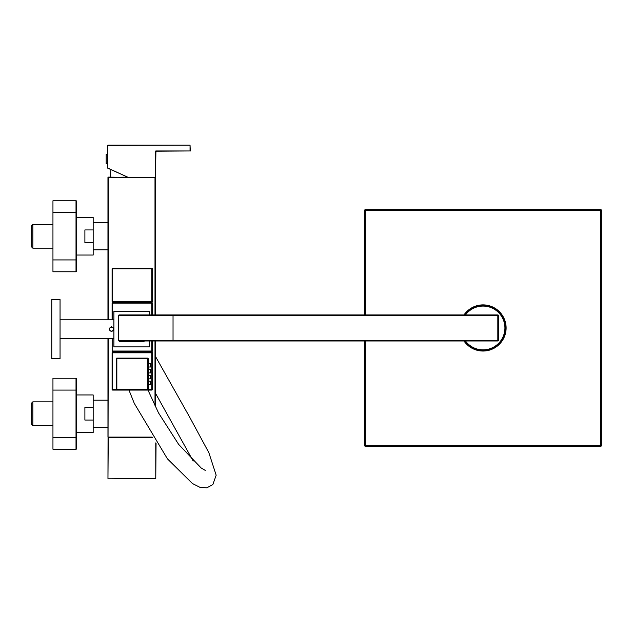 <?xml version="1.0" encoding="UTF-8"?>
<svg xmlns="http://www.w3.org/2000/svg" width="633" height="633" viewBox="0 0 633 633"><rect width="100%" height="100%" fill="white"/><g stroke="black" fill="none" stroke-linecap="round" stroke-linejoin="round"><path stroke-width="0.95" d="M118.616 340.38L497.823 340.38L497.823 315.535L498.416 315.535L498.416 340.38A0.593 0.593 0 0 1 497.823 340.973L119.202 340.973A0.593 0.593 0 0 1 118.616 340.38L118.616 315.535A0.593 0.593 0 0 1 119.202 314.949L497.823 314.949A0.593 0.593 0 0 1 498.416 315.535A0.593 0.593 0 0 0 497.823 314.949L497.823 315.535L118.616 315.535M483.034 305.478A22.479 22.479 0 0 0 464.701 314.949A22.479 22.479 0 0 1 505.514 327.957A22.479 22.479 0 0 1 464.701 340.973A22.479 22.479 0 0 0 483.034 350.437M365.304 340.973L365.304 445.687L600.757 445.687L600.757 210.235L365.304 210.235L365.304 209.642L600.757 209.642A0.593 0.593 0 0 1 601.35 210.235L601.35 445.687A0.593 0.593 0 0 1 600.757 446.281L365.304 446.281A0.593 0.593 0 0 1 364.711 445.687L364.711 340.973M364.711 314.949L364.711 210.235A0.593 0.593 0 0 1 365.304 209.642A0.593 0.593 0 0 0 364.711 210.235L365.304 210.235L365.304 314.949M128.238 177.398L107.578 168.077L107.816 145.163L190.05 145.163L190.288 150.955L190.05 145.163L107.816 145.392L107.816 168.077L129.172 177.818M155.441 151.429A0.475 0.475 0 0 1 155.916 150.955L190.288 150.955L155.916 151.192L155.441 177.818L155.678 151.429M112.104 319.8L112.104 303.112A0.593 0.593 0 0 1 112.698 302.519L112.698 301.933L151.746 301.933L151.746 302.519A0.593 0.593 0 0 1 152.331 303.112L152.331 314.949M112.104 301.34L112.698 301.34L112.698 301.933A0.593 0.593 0 0 1 112.104 301.34L112.104 268.803A0.593 0.593 0 0 1 112.698 268.21L151.746 268.21A0.593 0.593 0 0 1 152.331 268.803L152.331 301.34A0.593 0.593 0 0 1 151.746 301.933L151.746 268.803L112.698 268.803L112.698 301.34L152.331 301.34M152.331 340.973L152.331 351.03A0.593 0.593 0 0 1 151.746 351.624L151.746 352.217A0.593 0.593 0 0 1 152.331 352.81L152.331 389.485A0.593 0.593 0 0 1 151.746 390.078L112.698 390.078A0.593 0.593 0 0 1 112.104 389.485L112.104 352.81A0.593 0.593 0 0 1 112.698 352.217L112.698 351.624L151.746 351.624L151.746 340.973M112.104 352.81L112.698 352.81L112.698 352.217L151.746 352.217L151.746 352.81L112.698 352.81L112.698 389.485L116.25 389.485L116.25 358.721A0.593 0.593 0 0 1 116.836 358.128L147.6 358.128A0.593 0.593 0 0 1 148.193 358.721L148.193 389.485A0.593 0.593 0 0 1 147.6 390.078L147.6 358.721L116.836 358.721L116.836 389.485L151.746 389.485L151.746 352.81L152.331 352.81M112.104 303.112L112.698 303.112L112.698 302.519L151.746 302.519L151.746 303.112L112.698 303.112L112.698 319.8M112.698 338.489L112.698 351.624A0.593 0.593 0 0 1 112.104 351.03L152.331 351.03M149.38 314.949L149.38 311.396L113.885 311.396L113.885 346.892L149.38 346.892L149.38 340.973M119.202 341.567L144.055 341.567L144.055 340.973L119.202 340.973L119.202 341.567M60.048 358.689L51.764 358.753L51.764 299.536L60.048 299.536L60.048 358.689L51.764 358.689M111.519 326.715C114.486 328.337 114.478 329.951 111.511 331.573C108.544 329.951 108.544 328.329 111.519 326.715M111.511 331.099L111.511 331.573M112.634 327.546L110.395 327.546M109.604 329.54L110.126 330.521M113.885 319.8L60.048 319.8L113.885 319.8M113.885 338.489L60.048 338.489L113.885 338.489M112.627 330.75L113.426 329.532M148.193 367.005L150.559 367.005L150.559 363.453L148.193 363.453M148.193 372.924L150.559 372.924L150.559 369.371L148.193 369.371M148.193 378.835L150.559 378.835L150.559 375.29L148.193 375.29M148.193 384.753L150.559 384.753L150.559 381.201L148.193 381.201M116.836 390.078A0.593 0.593 0 0 1 116.25 389.485L116.836 389.485L116.836 390.078M93.178 400.191L107.966 400.191L107.966 338.489L107.966 437.11L152.015 437.11M93.178 427.291L107.966 427.291M93.178 222.713L107.966 222.713L107.966 177.398L127.573 177.105M93.178 249.813L107.966 249.813L107.966 319.8L108.259 177.398L108.259 319.8M32.837 248.152L31.65 246.973L31.65 225.554L32.837 224.375L32.837 248.152L52.95 248.152M76.609 217.483L93.178 217.483L93.178 229.945L84.893 229.945L84.893 242.581L93.178 242.581L93.178 255.044L76.609 255.044L76.609 212.601L76.609 271.169A0.593 0.593 0 0 1 76.015 271.763L52.95 271.763L52.95 259.926L76.015 259.926L76.015 212.601L52.95 212.601L52.95 259.926M93.178 229.945L93.178 242.581M32.837 425.629L31.65 424.45L31.65 403.031L32.837 401.852L32.837 425.629L52.95 425.629M76.609 394.96L93.178 394.96L93.178 407.423L84.893 407.423L84.893 420.059L93.178 420.059L93.178 432.521L76.609 432.521M93.178 420.059L93.178 407.423M52.95 390.078L52.95 378.249L76.015 378.249A0.593 0.593 0 0 1 76.609 378.835L76.609 448.647A0.593 0.593 0 0 1 76.015 449.232L52.95 449.232L52.95 437.403L76.015 437.403L76.015 390.078L52.95 390.078L52.95 437.403M76.015 449.232A0.593 0.593 0 0 0 76.609 448.647A0.593 0.593 0 0 1 76.015 449.232L76.015 437.403L76.609 437.403M76.609 201.357A0.593 0.593 0 0 0 76.015 200.772A0.593 0.593 0 0 1 76.609 201.357L76.609 212.601L76.015 212.601L76.015 200.772L52.95 200.772L52.95 212.601M76.015 271.763A0.593 0.593 0 0 0 76.609 271.169A0.593 0.593 0 0 1 76.015 271.763L76.015 259.926L76.609 259.926L76.609 255.044M107.578 154.27L106.162 154.27L106.162 163.733L107.578 163.733M107.966 222.064L107.966 250.462M155.291 406.576L155.291 340.973L155.291 406.576M155.291 314.949L155.291 177.818L155.291 314.949M110.965 169.731A27.211 27.211 0 0 0 110.743 177.105M156.058 443.337L155.765 478.817L108.259 478.817L155.765 478.516L155.765 442.894M152.387 437.704L108.259 437.704L107.966 478.516L108.259 338.489M173.038 340.973L173.038 314.949M497.823 340.973A0.593 0.593 0 0 0 498.416 340.38L497.823 340.38L497.823 340.973M465.437 340.973A21.886 21.886 0 0 0 504.92 327.957A21.886 21.886 0 0 0 465.437 314.949M463.981 314.949A23.073 23.073 0 0 1 506.107 327.957A23.073 23.073 0 0 1 463.981 340.973M600.757 209.642L600.757 210.235L601.35 210.235A0.593 0.593 0 0 0 600.757 209.642M364.711 445.687A0.593 0.593 0 0 0 365.304 446.281L365.304 445.687L364.711 445.687M601.35 445.687L600.757 445.687L600.757 446.281A0.593 0.593 0 0 0 601.35 445.687M129.227 177.58L155.678 177.58M190.05 151.192L190.05 145.163M119.202 340.973L144.055 340.973M151.746 314.949L151.746 303.112L152.331 303.112M152.331 389.485L151.746 389.485L151.746 390.078M112.698 390.078L112.698 389.485L112.104 389.485M151.746 268.21L151.746 268.803L152.331 268.803M112.104 268.803L112.698 268.803L112.698 268.21M116.25 358.721L116.836 358.721L116.836 358.128M147.6 358.128L147.6 358.721L148.193 358.721M76.609 390.078L76.015 390.078L76.015 378.249A0.593 0.593 0 0 1 76.609 378.835M128.823 177.398L108.259 177.105M154.998 405.967L154.998 340.973M154.998 314.949L154.998 177.58M32.837 224.375L52.95 224.375M32.837 401.852L52.95 401.852M155.291 356.094L189.599 417.012L208.882 452.737L216.169 475.209L212.823 484.609L206.841 487.837L199.988 487.339L192.377 483.485L167.413 458.822L134.275 403.356L128.966 390.078M193.184 461.038L155.291 392.895M205.242 470.39L201.104 467.929L178.641 444.382L158.535 412.93L147.98 390.078"/></g></svg>
